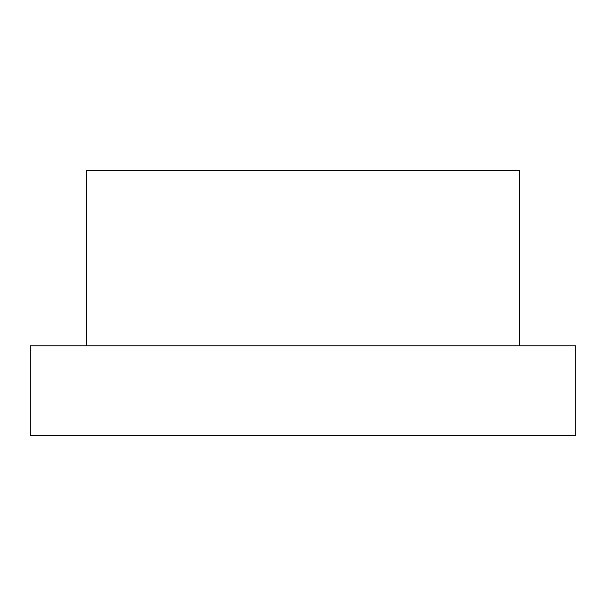 <?xml version="1.0" encoding="UTF-8"?>
<svg xmlns="http://www.w3.org/2000/svg" width="606" height="606" viewBox="0 0 606 606"><rect width="100%" height="100%" fill="white"/><g stroke="black" fill="none" stroke-linecap="round" stroke-linejoin="round"><path stroke-width="0.91" d="M86.529 345.852L86.529 170.188L519.471 170.188L519.471 345.852M575.7 345.852L30.3 345.852L30.3 435.812L575.7 435.812L575.7 345.852"/></g></svg>

